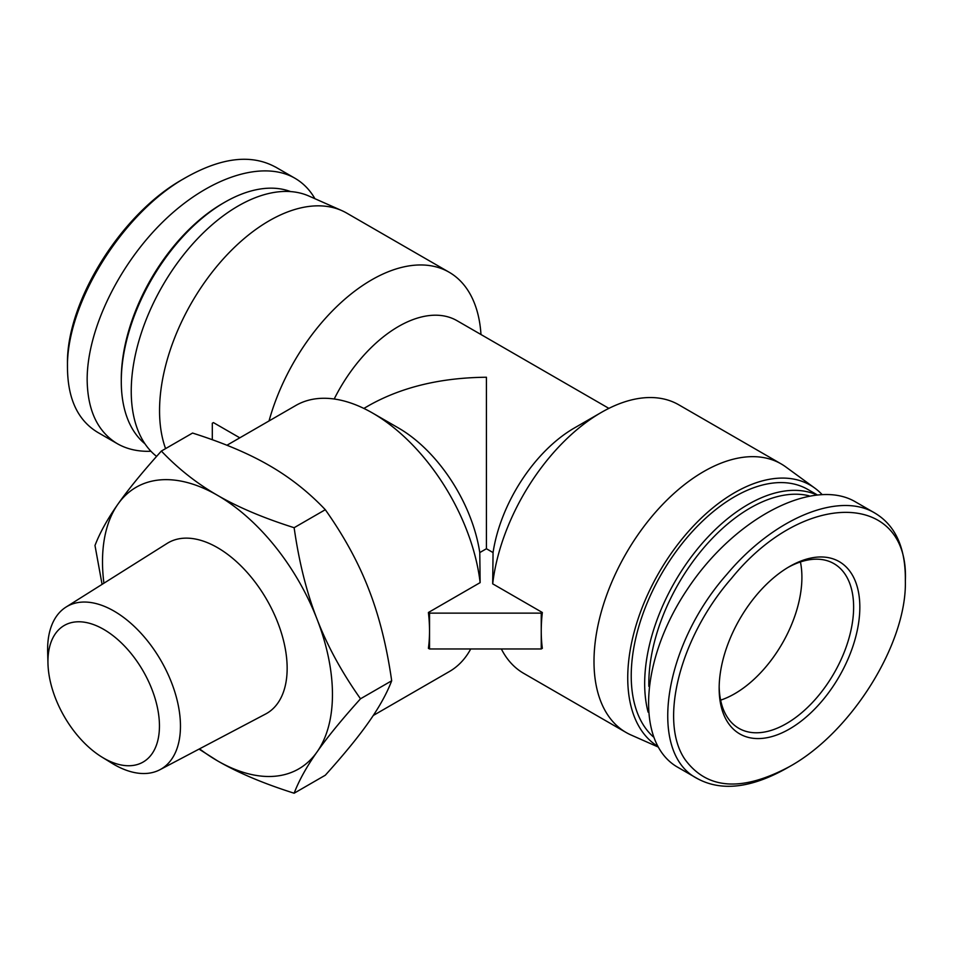 <?xml version="1.0" encoding="UTF-8"?>
<svg xmlns="http://www.w3.org/2000/svg" width="953" height="953" viewBox="0 0 953 953"><rect width="100%" height="100%" fill="white"/><g stroke="black" fill="none" stroke-linecap="round" stroke-linejoin="round"><path stroke-width="1.43" d="M101.888 757.063L111.882 763.198A93.93 54.238 -120 0 0 159.949 769.714A93.93 54.238 -120 0 0 180.462 726.138A93.93 54.238 -120 0 0 138.769 630.886A93.93 54.238 -120 0 0 66.043 607.061A93.93 54.238 -120 0 0 47.65 651.947L47.972 663.669A78.849 45.518 60 0 1 102.793 628.861A78.849 45.518 60 0 1 159.449 725.948A78.849 45.518 60 0 1 101.888 757.063A78.849 45.518 60 0 1 47.972 663.669M159.949 769.714L265.637 714A98.516 56.882 -120 0 0 287.151 668.291A98.516 56.882 -120 0 0 243.42 568.393A98.516 56.882 -120 0 0 167.144 543.401L66.043 607.061M294.132 793.218C263.624 783.569 238.071 772.776 217.475 760.828A162.594 93.87 -120 0 0 317.051 751.929A162.594 93.87 -120 0 0 317.051 619.176C327.32 645.8 341.805 672.341 360.508 698.787C341.805 719.563 327.32 737.277 317.051 751.929C306.675 766.641 299.039 780.412 294.132 793.218L325.307 775.218C344.009 754.442 358.495 736.729 368.763 722.076C379.139 707.352 386.787 693.593 391.683 680.787C386.787 646.372 379.139 615.888 368.763 589.311C358.495 562.675 344.009 536.146 325.307 509.7C308.593 492.093 289.891 477.334 269.199 465.445C248.602 453.497 223.062 442.704 192.554 433.055L161.367 451.055C178.08 468.662 196.783 483.421 217.475 495.31A162.594 93.87 -120 0 0 117.91 504.197A162.594 93.87 -120 0 0 103.913 583.212M199.546 748.844A162.594 93.87 -120 0 0 217.475 760.828L199.046 749.106M102.078 584.368L94.99 545.485C99.898 532.679 107.534 518.92 117.91 504.197C128.178 489.544 142.664 471.83 161.367 451.055M217.475 495.31C238.071 507.258 263.624 518.051 294.132 527.7C299.039 562.103 306.675 592.599 317.051 619.176A162.594 93.87 -120 0 0 217.475 495.31M391.683 680.787L360.508 698.787M325.307 509.7L294.132 527.7M734.668 693.76A95.086 54.893 -60 0 1 720.635 700.145A95.086 54.893 120 0 0 801.902 577.304A95.086 54.893 120 0 0 800.425 561.948A95.086 54.893 -60 0 1 734.668 693.76M429.529 613.136L429.529 631.053A153.6 88.677 -120 0 0 428.409 612.493L429.529 613.136L541.244 613.136L541.244 631.053A155.065 89.522 120 0 0 542.34 648.326L541.244 648.969L429.529 648.969L428.409 648.326A153.6 88.677 -120 0 0 429.529 631.053L429.529 648.969M428.409 612.493L480.133 582.628L479.776 552.573L486.423 548.737L493.058 552.573L492.689 583.832L542.34 612.493A155.065 89.522 120 0 0 541.244 631.053L541.244 648.969M212.305 439.726L212.305 423.227L213.412 422.596L239.799 437.82M541.244 613.136L542.34 612.493M657.904 746.89L631.053 735.001A155.065 89.522 -60 0 1 626.109 732.488A155.065 89.522 -60 0 1 626.109 553.443A155.065 89.522 -60 0 1 781.174 463.92A155.065 89.522 -60 0 1 785.82 466.946L814.815 488.115A151.217 87.307 -60 0 1 821.879 494.321M492.689 583.832A155.065 89.522 -60 0 1 601.236 412.482A155.065 89.522 -60 0 1 678.762 404.799L781.174 463.92M626.109 732.488L523.709 673.366A155.065 89.522 -60 0 1 501.349 648.969M493.058 552.573A117.028 67.568 -60 0 1 574.337 428.004L601.236 412.482M334.205 398.997A117.028 67.568 -60 0 1 457.011 320.684L608.884 408.372M363.867 408.42L369.395 405.228C402.011 387.001 441.025 377.662 486.423 377.245L486.423 548.737M373.266 715.489L449.435 671.508A153.6 88.677 -120 0 0 470.722 648.969M479.776 552.573A117.028 67.568 -120 0 0 398.497 428.004L372.635 413.078A153.6 88.677 -120 0 0 295.835 405.466L226.933 445.254M480.133 582.628A153.6 88.677 -120 0 0 372.635 413.078M657.487 746.139A151.217 87.307 -60 0 1 662.264 567.071A151.217 87.307 -60 0 1 814.815 488.115M269.044 420.94A155.065 89.522 -60 0 1 449.137 272.224A155.065 89.522 -60 0 1 480.979 334.527M165.584 448.625A155.065 89.522 -60 0 1 208.171 277.43A155.065 89.522 -60 0 1 341.782 210.589A155.065 89.522 -60 0 1 346.725 213.103L449.137 272.224M156.602 456.404A151.217 87.307 -60 0 1 163.332 284.482A151.217 87.307 -60 0 1 308.951 196.056L341.782 210.589M97.647 432.328C77.908 420.38 67.854 399.033 67.484 368.287C65.852 303.828 122.877 212.197 186.407 177.222C221.715 157.448 251.318 154.017 275.214 166.93M186.407 177.222L183.31 179.009C121.174 213.258 65.852 302.482 67.484 364.689L67.484 368.263M314.931 198.701C309.868 189.873 303.185 183.036 294.894 178.223C262.778 159.651 208.85 177.246 163.749 221.013C118.613 264.731 87.116 329.952 87.152 379.628C87.545 410.338 97.599 431.697 117.302 443.681C126.952 449.197 138.173 451.734 150.967 451.269M224.717 202.262L222.645 203.454A143.355 82.768 120 0 0 121.281 379.032L121.281 381.426A146.285 84.46 -60 0 1 224.717 202.262A146.285 84.46 -60 0 1 290.605 191.589M144.975 443.824A146.285 84.46 -60 0 1 121.281 381.426M905.35 577.304C904.981 546.545 894.927 525.198 875.188 513.262C839.438 491.057 773.919 518.063 726.901 574.29C662.788 646.551 647.373 753.549 697.596 778.708C721.54 791.55 751.143 788.107 786.392 768.392L789.501 766.605C742.018 792.014 707.197 789.644 685.028 759.505C658.547 721.195 679.87 637.426 731.427 578.447C803.927 488.853 909.484 491.021 905.35 580.889L905.35 580.913C906.97 643.132 851.672 732.333 789.501 766.605M859.832 607.168A99.469 57.43 120 0 0 789.489 566.558A99.469 57.43 120 0 0 719.158 688.388A99.469 57.43 120 0 0 789.489 728.997A99.469 57.43 120 0 0 859.832 607.168M697.596 778.708L677.94 767.368C635.234 743.459 639.749 659.798 687.578 588.954C734.775 517.741 813.528 476.929 855.532 501.909L875.188 513.25M787.928 567.476A95.086 54.893 -60 0 1 833.935 563.64A95.086 54.893 -60 0 1 853.626 607.168A95.086 54.893 -60 0 1 812.123 702.849A95.086 54.893 -60 0 1 738.849 728.33A95.086 54.893 -60 0 1 719.17 686.565M648.85 686.374A143.355 82.768 -60 0 1 702.683 549.095A143.355 82.768 -60 0 1 809.014 495.786M816.352 494.726A146.285 84.46 120 0 0 693.677 553.753A146.285 84.46 120 0 0 648.1 712.105M653.222 736.776A146.285 84.46 -60 0 1 666.087 566.296A146.285 84.46 -60 0 1 807.81 489.437L816.876 494.667M117.302 443.681L97.647 432.34M294.906 178.223L275.25 166.882M905.35 577.327L905.35 580.913"/></g></svg>
